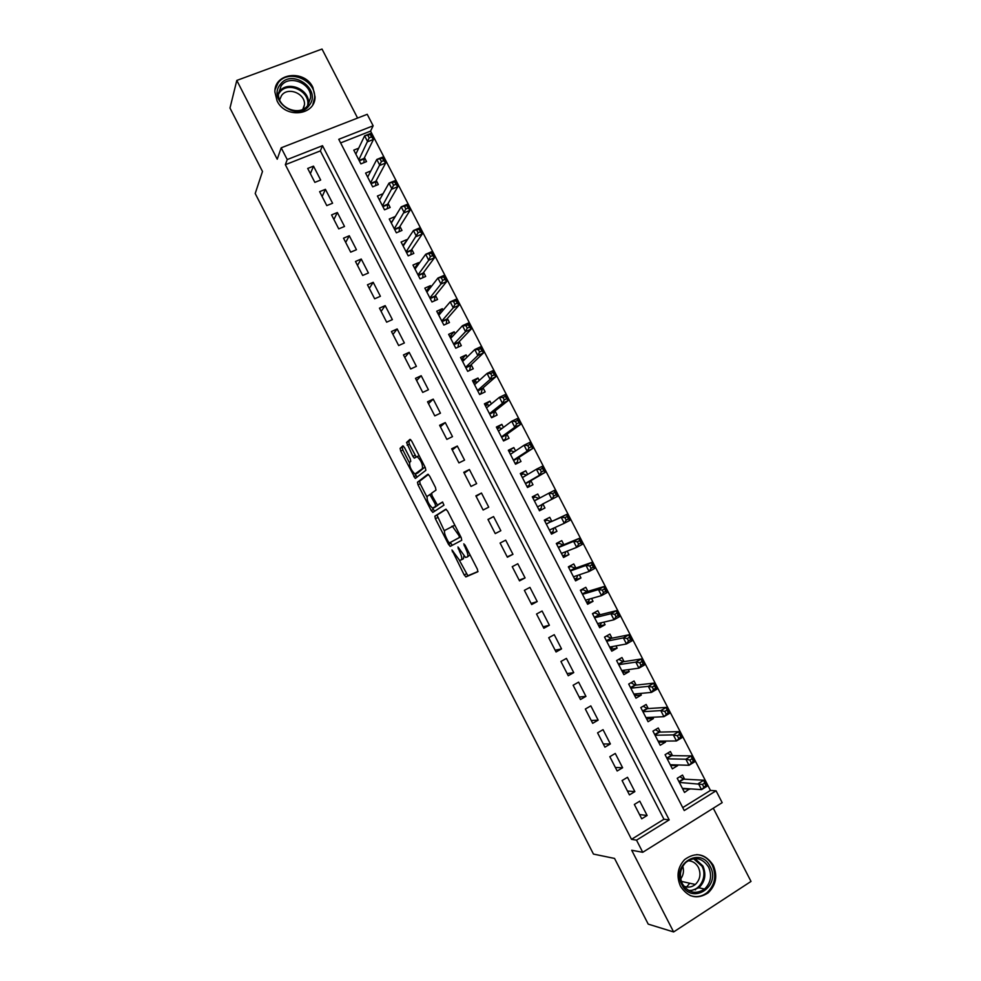 <?xml version="1.0" encoding="UTF-8"?>
<svg xmlns="http://www.w3.org/2000/svg" width="981" height="981" viewBox="0 0 981 981"><rect width="100%" height="100%" fill="white"/><g stroke="black" fill="none" stroke-linecap="round" stroke-linejoin="round"><path stroke-width="1.47" d="M451.947 549.985L464.197 574.964L465.963 576.877L477.857 571.739L477.379 569.176L465.08 545.178L463.805 543.842L465.742 548.759C467.851 553.186 468.378 555.933 467.312 556.987L465.521 557.429L457.968 546.969L459.697 551.8C461.781 556.166 462.309 558.863 461.278 559.881L459.562 560.31L451.947 549.985M277.071 100.896C285.299 118.86 315.269 115.562 315.06 96.96L312.878 87.383C304.662 69.295 274.128 72.778 274.888 91.956L277.071 100.896M680.507 886.272C688.049 897.59 697.27 899.798 708.147 892.869C716.056 885.12 717.761 875.923 713.261 865.267C705.253 853.507 695.713 851.618 684.615 859.589C677.564 867.327 676.191 876.229 680.507 886.272M404.491 447.581L402.823 445.877L400.101 448.354L400.689 451.015L415.245 478.434L425.864 470.328L425.3 467.606L411.701 441.082L409.984 439.353L406.563 442.468L412.891 456.386L414.301 458.139L417.109 456.606C421.107 460.494 422.885 464.491 422.443 468.611L414.938 474.044C411.064 470.279 409.298 466.355 409.666 462.284L410.757 461.364L410.181 458.691L404.491 447.581M287.225 159.56L281.191 147.812L367.225 114.311L373.148 125.789L338.764 139.302L684.248 810.551L716.069 790.809L722.175 802.654L642.751 852.305L636.522 840.165L669.201 819.883L322.516 145.691L287.225 159.56L285.348 164.698L631.506 839.331L636.522 840.165M642.751 852.305L631.703 850.257L673.616 931.95L648.22 924.127L614.547 858.436L593.456 854.083L255.207 193.515L262.491 171.467L229.983 108.057L236.801 80.43L277.218 159.229L281.191 147.812M434.853 516.178L435.38 518.728L448.575 544.48L450.316 546.343L461.732 540.286L461.229 537.674L447.581 511.064L445.803 509.213L434.853 516.178L436.999 515.099L444.467 531.212M431.199 510.549L418.029 484.847L417.465 482.235L427.875 474.252L429.629 476.043L435.454 487.41L435.993 490.095L431.603 493.198L432.143 495.834L437.428 505.092L442.554 502.002L443.964 505.154L432.903 512.352L431.199 510.549L433.344 509.482L432.658 508.146M357.587 118.063L322.013 49.05L236.801 80.43M673.616 931.95L751.017 881.428L713.285 808.221M358.703 148.18L353.785 150.13L360.873 163.888L366.538 161.607L364.478 157.61M370.843 170.952L365.594 173.073L372.682 186.844L378.347 184.526L376.275 180.516M383.044 193.711L377.415 196.028L384.515 209.824L390.168 207.469L388.096 203.459M395.036 216.936L391.493 222.246M394.889 216.654L389.249 219.021L396.361 232.828L401.989 230.437L399.917 226.415M407.029 240.222L403.105 245.14M406.723 239.634L401.106 242.037L408.219 255.857L413.835 253.429L411.762 249.407M419.034 263.533L418.58 262.638L414.693 268.071M418.58 262.638L412.964 265.066L420.089 278.898L425.693 276.446L423.62 272.424M431.051 286.869L430.438 285.667L426.306 290.989L428.562 290.057M430.438 285.667L424.834 288.132L431.971 301.976L437.563 299.487L435.478 295.453M443.081 310.217L442.308 308.708L438.041 313.773M442.308 308.708L436.729 311.222L443.866 325.079L449.445 322.553L447.361 318.518M455.135 333.601L454.191 331.786L449.789 336.581M454.191 331.786L448.624 334.337L455.773 348.206L461.34 345.655L459.255 341.609M467.189 357.01L466.098 354.889L461.548 359.426M466.098 354.889L460.543 357.464L467.692 371.358L473.247 368.77L471.162 364.724M479.255 380.456L478.005 378.016L473.32 382.283M478.005 378.016L472.462 380.628L479.623 394.546L485.166 391.91L483.069 387.863M491.346 403.914L489.936 401.168L485.105 405.178M489.936 401.168L484.406 403.816L491.579 417.747L497.097 415.073L495 411.014M503.437 427.397L501.867 424.356L496.901 428.084M501.867 424.356L496.361 427.029L503.535 440.972L509.041 438.274L506.944 434.203M515.552 450.917L513.823 447.557L508.71 451.015M513.823 447.557L508.33 450.267L515.515 464.221L520.997 461.487L518.9 457.428M527.68 474.448L525.791 470.782L520.531 473.982M525.791 470.782L520.298 473.541L527.496 487.508L532.965 484.737L530.868 480.665M539.82 498.017L537.76 494.032L532.364 496.962M544.958 507.999L539.476 510.77L544.958 507.999L542.861 503.927M555.001 527.508L556.95 531.297L551.334 533.799M551.849 521.389L549.752 517.318L544.296 520.138L551.506 534.142L556.95 531.297M567.177 551.138L568.968 554.608L563.204 556.84M563.854 544.7L561.757 540.617L556.313 543.474L563.535 557.49L568.968 554.608M579.354 574.78L580.985 577.956L575.087 579.918M575.872 568.036L573.775 563.952L568.355 566.846L575.577 580.875L580.985 577.956M591.555 598.459L593.027 601.328L586.981 603.021M587.913 591.396L585.804 587.3L580.396 590.231L587.631 604.284L593.027 601.328M603.756 622.162L605.081 624.725L598.888 626.148M599.955 614.78L597.846 610.685L592.45 613.652L599.698 627.717L605.081 624.725M615.982 645.89L617.135 648.147L610.807 649.299M612.009 638.19L609.9 634.094L604.517 637.098L611.776 651.176L617.135 648.147M628.22 669.655L629.213 671.593L622.739 672.463M624.088 661.623L621.966 657.528L616.608 660.569L623.867 674.658L629.213 671.593M640.47 693.432L641.304 695.063L634.682 695.664M636.166 685.094L634.057 680.986L628.698 684.064L635.97 698.165L641.304 695.063M652.733 717.234L653.407 718.57L646.638 718.889M648.269 708.576L646.148 704.468L640.814 707.583L648.085 721.709L653.407 718.57M665.008 741.072L665.523 742.09L658.717 742.139M660.372 732.084L658.251 727.976L652.941 731.127L660.225 745.266L665.523 742.09M677.295 764.935L677.663 765.646L670.943 765.425M672.5 755.628L670.379 751.507L665.081 754.696L672.365 768.846L677.663 765.646M634.351 804.457L641.721 818.804L647.129 815.481L639.771 801.158L634.351 804.457M622.077 780.557L629.446 794.892L634.866 791.606L627.509 777.295L622.077 780.557M609.826 756.694L617.172 771.005L622.616 767.755L615.271 753.457L609.826 756.694M597.576 732.844L604.921 747.154L610.378 743.941L603.033 729.656L597.576 732.844M585.338 709.03L592.683 723.316L598.152 720.14L590.82 705.879L585.338 709.03M573.125 685.241L580.458 699.514L585.939 696.375L578.618 682.126L573.125 685.241M560.924 661.476L568.244 675.725L573.738 672.623L566.429 658.398L560.924 661.476M548.722 637.736L556.043 651.973L561.549 648.907L554.253 634.695L548.722 637.736M536.546 614.02L543.854 628.245L549.385 625.228L542.088 611.016L536.546 614.02M524.381 590.341L531.677 604.554L537.22 601.561L529.936 587.374L524.381 590.341M512.229 566.687L519.525 580.875L525.08 577.919L517.796 563.756L512.229 566.687M500.089 543.045L507.373 557.22L512.953 554.314L505.681 540.151L500.089 543.045M487.974 519.44L495.246 533.603L500.837 530.721L493.566 516.582L487.974 519.44M475.859 495.859L483.13 510.01L488.734 507.165L481.475 493.038L475.859 495.859M463.768 472.302L471.015 486.441L476.643 483.633L469.396 469.519L463.768 472.302M451.677 448.783L458.924 462.897L464.565 460.126L457.318 446.036L451.677 448.783M439.611 425.276L446.846 439.378L452.499 436.643L445.264 422.566L439.611 425.276M427.544 401.793L434.779 415.883L440.444 413.185L433.222 399.12L427.544 401.793M415.503 378.347L422.725 392.412L428.415 389.751L421.192 375.711L415.503 378.347M403.473 354.926L410.696 368.979L416.385 366.354L409.175 352.326L403.473 354.926M391.456 331.517L398.666 345.557L404.368 342.97L397.17 328.954L391.456 331.517M379.451 308.144L386.649 322.173L392.375 319.622L385.19 305.618L379.451 308.144M367.458 284.797L374.656 298.8L380.395 296.287L373.209 282.307L367.458 284.797M355.478 261.473L362.663 275.465L368.415 272.988L361.241 259.021L355.478 261.473M343.522 238.187L350.695 252.154L356.459 249.714L349.297 235.759L343.522 238.187M331.566 214.913L338.739 228.867L344.515 226.464L337.354 212.521L331.566 214.913M319.622 191.663L326.783 205.605L332.584 203.239L325.434 189.321L319.622 191.663M631.506 839.331L663.941 819.245L320.346 150.902L285.348 164.698M320.664 180.038L313.515 166.132L307.703 168.45L314.852 182.368L320.664 180.038M682.727 807.596L710.465 790.416L370.573 131.111L340.628 142.907M684.64 779.196L682.518 775.064L677.221 778.289L684.517 792.464L689.594 788.822M537.76 494.032L532.291 496.827L539.501 510.807M370.573 131.111L373.148 125.789M710.465 790.416L716.069 790.809M663.941 819.245L669.201 819.883M320.346 150.902L322.516 145.691M689.802 789.215L683.156 788.761M647.129 815.481L639.551 814.573M634.866 791.606L627.448 791.017M622.616 767.755L615.357 767.485M610.378 743.941L603.29 743.978M598.152 720.14L591.224 720.495M585.939 696.375L579.182 697.037M573.738 672.623L567.153 673.604M561.549 648.907L555.123 650.195M549.385 625.228L543.118 626.822M537.22 601.561L531.126 603.462M525.08 577.919L519.145 580.139M512.953 554.314L507.177 556.828M493.566 516.582L488.048 519.599M500.837 530.721L495.221 533.554M481.475 493.038L476.116 496.361M469.396 469.519L464.197 473.149M457.318 446.036L452.29 449.96M445.264 422.566L440.395 426.809M433.222 399.12L428.513 403.669M421.192 375.711L416.643 380.554M409.175 352.326L404.785 357.464M397.17 328.954L392.94 334.411M385.19 305.618L381.106 311.369M373.209 282.307L369.285 288.365M361.241 259.021L357.489 265.373M349.297 235.759L345.692 242.417M337.354 212.521L333.908 219.474M325.434 189.321L322.148 196.568M313.515 166.132L310.388 173.674M461.278 559.881L463.437 558.765L463.854 556.153M467.312 556.987L470.034 554.854M459.341 560.212L467.863 575.749L478.029 571.469M446.183 509.262L436.999 515.099M450.254 542.481L452.327 545.264M448.207 541.61L449.421 542.91L459.402 537.514L459.047 535.687L452.499 526.417L444.933 530.304C443.976 531.42 444.516 534.13 446.576 538.434L448.207 541.61M460.788 536.828L449.421 542.91M454.939 525.424L451.64 526.405M426.858 496.827L420.175 483.78L418.029 484.847M428.452 474.424L419.623 481.18L420.175 483.78M437.698 505.08L442.725 502.113M427.152 496.337C426.735 500.335 428.501 504.246 432.474 508.097L435.65 506.441L435.11 503.829L429.862 494.608L427.152 496.337M435.208 507.067L433.173 508.084M437.967 504.945L435.319 507.005M433.344 509.482L434.657 511.211M417.612 473.05L415.662 474.007M424.969 466.956L417.832 472.94M410.708 439.647L408.77 441.413L409.347 444.135L416.128 456.827M415.221 474.117L417.097 477.183M403.522 446.171L402.271 447.311L402.848 449.972L409.396 462.75M682.739 789.006L683.708 788.417M682.396 788.332L701.55 789.644L698.411 783.549L703.831 780.214L683.782 779.147L679.821 776.707M704.628 783.12L703.831 780.214L706.958 786.296L701.55 789.644L705.879 785.56L704.628 783.12L702.457 784.457L703.708 786.897M702.457 784.457L679.355 782.421M705.879 785.56L706.958 786.296M710.183 866.505C721.391 886.346 691.801 905.598 681.881 884.654C670.71 864.531 700.483 845.72 710.183 866.505M682.396 883.856C688.466 892.943 695.86 894.672 704.579 889.056C710.845 882.863 712.181 875.543 708.601 867.069C702.237 857.701 694.622 856.155 685.768 862.446C680.054 868.639 678.938 875.775 682.396 883.856M682.776 866.235C684.137 870.883 683.45 875.113 680.716 878.939M687.926 860.766C692.488 860.864 695.995 863.072 698.411 867.412C701.194 873.973 700.164 879.65 695.333 884.47C691.764 887.278 687.926 887.842 683.806 886.15M690.072 895.506C696.228 897.627 701.942 896.646 707.191 892.551C715.039 884.862 716.731 875.739 712.267 865.168C708.674 858.669 703.463 855.138 696.645 854.598M686.59 886.983L689.766 883.243M309.285 105.347C297.942 122.282 267.175 100.516 280.161 84.636C291.713 67.885 322.026 89.541 309.285 105.347M281.069 85.972L278.445 93.784C277.513 108.278 300.309 116.935 308.009 105.126L310.572 97.781C311.933 83.287 289.064 74.053 281.069 85.972M279.646 99.829L281.498 95.611C287.703 86.328 305.508 93.453 304.478 104.734L303.362 109.075M312.829 104.624L314.594 97.818C316.348 79.841 287.96 68.29 278.003 83.091L275.036 89.835M287.519 108.474L292.179 110.277M670.685 765.585L672.022 764.775M670.244 764.726L688.993 765.29L685.866 759.208L691.298 755.91L671.666 755.615L667.595 753.187M692.059 758.742L691.298 755.91L694.425 761.979L688.993 765.29L693.322 761.182L692.059 758.742L689.888 760.067L691.139 762.507M689.888 760.067L685.866 759.208L667.203 758.828M693.322 761.182L694.425 761.979M658.643 742.188L660.434 741.121M658.092 741.145L676.461 740.962L673.334 734.892L678.791 731.63L659.563 732.108L655.369 729.68M679.514 734.401L678.791 731.63L681.918 737.7L676.461 740.962L680.765 736.829L679.514 734.401L677.319 735.701L678.582 738.141M677.319 735.701L673.334 734.892L655.063 735.247M680.765 736.829L681.918 737.7M646.602 718.828L648.772 717.442M645.964 717.589L663.941 716.67L660.814 710.6L666.283 707.387L647.46 708.625L643.156 706.21M666.97 710.085L666.283 707.387L669.41 713.445L663.941 716.67L668.233 712.513L666.97 710.085L664.787 711.372L666.038 713.8M664.787 711.372L660.814 710.6L642.935 711.703M668.233 712.513L669.41 713.445M634.584 695.48L636.914 693.763M633.849 694.058L651.433 692.402L648.318 686.344L653.8 683.156L635.381 685.179L630.942 682.764M654.45 685.78L653.8 683.156L656.914 689.214L651.433 692.402L653.505 689.496L655.7 688.208L654.45 685.78L652.255 687.068L653.505 689.496M652.255 687.068L648.318 686.344L630.82 688.172M655.7 688.208L656.914 689.214M622.579 672.157L625.056 670.084M621.746 670.55L638.95 668.159L635.823 662.101L641.329 658.962L623.315 661.746L618.741 659.355M641.942 661.525L641.329 658.962L644.443 665.008L638.95 668.159L640.985 665.204L643.193 663.941L641.942 661.525L639.735 662.776L640.985 665.204M639.735 662.776L635.823 662.101L618.717 664.677M643.193 663.941L644.443 665.008M610.587 648.858L613.199 646.405M604.59 637.221L606.221 636.154M609.655 647.068L626.467 643.953L623.352 637.895L628.87 634.793L611.261 638.337L606.687 636.056M629.446 637.282L628.87 634.793L631.985 640.838L626.467 643.953L628.49 640.949L630.697 639.71L629.446 637.282L627.239 638.533L628.49 640.949M627.239 638.533L623.352 637.895L606.638 641.206M630.697 639.71L631.985 640.838M598.606 625.596L600.703 624.431L601.341 622.727M592.61 613.971L594.719 612.806L593.346 613.162M597.576 623.609L614.008 619.759L610.893 613.726L616.424 610.66L599.219 614.964L594.719 612.806M616.963 613.076L616.424 610.66L619.538 616.693L614.008 619.759L615.994 616.73L618.214 615.492L616.963 613.076L614.756 614.302L615.994 616.73M614.756 614.302L610.893 613.726L594.56 617.76M618.214 615.492L619.538 616.693M586.638 602.346L588.747 601.194L589.483 599.048M580.654 590.734L582.763 589.593L580.433 590.317M585.522 600.188L601.549 595.602L598.447 589.569L603.989 586.54L587.19 591.604L582.763 589.593M604.504 588.894L603.989 586.54L607.104 592.573L601.549 595.602L603.523 592.524L605.755 591.31L604.504 588.894L602.285 590.108L603.523 592.524M602.285 590.108L598.447 589.569L582.506 594.339M605.755 591.31L607.104 592.573M574.682 579.133L576.791 577.993L577.625 575.369M568.698 567.533L570.819 566.405L568.551 567.226M573.529 576.767L589.115 571.469L586.013 565.448L591.58 562.456L575.173 568.281L570.819 566.405M592.046 564.737L591.58 562.456L594.682 568.477L589.115 571.469L591.065 568.355L593.297 567.153L592.046 564.737L589.826 565.939L591.065 568.355M589.826 565.939L586.013 565.448L570.452 570.942M593.297 567.153L594.682 568.477M562.738 555.945L564.86 554.817L565.767 551.69M556.767 544.357L558.888 543.229L556.668 544.161M561.426 553.407L576.693 547.373L573.591 541.353L579.17 538.397L563.18 544.982L558.888 543.229M579.612 540.605L579.17 538.397L582.273 544.418L576.693 547.373L578.618 544.197L580.862 543.02L579.612 540.605L577.38 541.794L578.618 544.197M577.38 541.794L573.591 541.353L558.422 547.57M580.862 543.02L582.273 544.418M550.807 532.769L552.928 531.665L553.909 528.011M544.847 521.193L546.969 520.089L544.811 521.132M549.409 530.059L564.283 523.29L561.193 517.281L566.785 514.375L551.187 521.708L546.969 520.089M567.19 516.509L566.785 514.375L569.887 520.371L564.283 523.29L566.184 520.089L568.428 518.912L567.19 516.509L564.946 517.674L566.184 520.089M564.946 517.674L561.193 517.281L551.187 521.708M568.428 518.912L569.887 520.371M538.888 509.63L541.022 508.526L542.199 504.259L557.502 496.361L551.898 499.243L548.796 493.235L534.4 500.899M532.941 498.066L535.074 496.975L538.827 498.446L534.314 500.751M552.536 493.59L548.796 493.235L554.412 490.365L557.502 496.361L554.78 492.437L552.536 493.59L553.775 495.994L556.019 494.841M542.199 504.259L551.898 499.243L553.775 495.994M554.412 490.365L554.78 492.437M527.042 486.613L529.127 485.423L530.243 481.033L545.142 472.376L539.513 475.221L536.423 469.225L522.407 477.612M526.981 486.515L529.127 485.423M521.034 474.963L523.18 473.884L526.564 475.123M540.126 469.519L536.423 469.225L542.052 466.392L545.142 472.376L542.383 468.391L540.126 469.519L541.365 471.922L543.621 470.794M525.399 483.425L539.513 475.221L541.365 471.922M542.052 466.392L542.383 468.391M515.209 463.645L517.232 462.345L518.287 457.82L532.793 448.427L527.153 451.223L524.062 445.227L510.66 454.178M515.099 463.412L517.232 462.345M509.151 451.885L511.297 450.819L514.216 451.812M527.741 445.484L524.062 445.227L529.703 442.431L532.793 448.427L529.998 444.368L527.741 445.484L528.98 447.888L531.236 446.772M513.419 460.15L527.153 451.223L528.98 447.888M529.703 442.431L529.998 444.368M503.388 440.69L505.362 439.292L506.343 434.644L520.457 424.491L514.804 427.262L511.714 421.266L498.458 431.1M503.216 440.346L505.362 439.292M497.281 428.82L499.439 427.777L501.892 428.55M515.368 421.487L511.714 421.266L517.367 418.519L520.457 424.491L517.637 420.371L515.368 421.487L516.607 423.878L518.875 422.774M501.438 436.901L514.804 427.262L516.607 423.878M517.367 418.519L517.637 420.371M491.689 417.685L493.504 416.263L494.424 411.48L508.133 400.591L502.456 403.314L499.378 397.33L486.502 407.875M491.346 417.305L493.504 416.263M485.423 405.791L487.582 404.761L489.605 405.337M503.008 397.501L499.378 397.33L505.056 394.62L508.133 400.591L505.276 396.41L503.008 397.501L504.246 399.892L506.515 398.801M489.482 413.688L502.456 403.314L504.246 399.892M505.056 394.62L505.276 396.41M480.849 393.957L482.505 388.353L495.822 376.716L490.132 379.402L487.054 373.43L474.559 384.687M479.501 394.288L481.659 393.258M473.578 382.786L475.736 381.768L477.342 382.173M490.659 373.553L487.054 373.43L492.744 370.744L495.822 376.716L492.94 372.473L490.659 373.553L491.898 375.944L494.179 374.865M477.539 390.487L490.132 379.402L491.898 375.944M492.744 370.744L492.94 372.473M469.654 370.45L470.61 365.251L483.535 352.866L477.833 355.514L474.755 349.543L462.627 361.523M467.655 371.296L469.825 370.278M461.744 359.806L465.104 359.071M478.323 349.616L474.755 349.543L480.457 346.906L483.535 352.866L480.616 348.562L478.323 349.616L479.562 352.007L481.843 350.953M465.607 367.311L477.833 355.514L479.562 352.007M480.457 346.906L480.616 348.562M449.923 336.851L452.903 336.017M466.012 325.717L467.238 328.108L469.531 327.065L468.305 324.674L466.012 325.717L462.456 325.692L468.182 323.092L471.248 329.04L465.534 331.652L462.456 325.692L450.708 338.384M458.029 347.176L458.716 342.161L471.248 329.04L469.531 327.065M453.688 344.159L465.534 331.652L467.238 328.108M468.182 323.092L468.305 324.674M438.115 313.92L440.714 313.013M453.7 301.854L454.939 304.233L457.232 303.203L456.006 300.824L450.181 301.866L455.92 299.303L458.985 305.238L453.247 307.826L450.181 301.866L438.814 315.257M446.232 324.012L446.846 319.107L458.985 305.238L457.232 303.203M441.781 321.045L453.247 307.826L454.939 304.233M455.92 299.303L456.006 300.824M441.413 278.003L442.639 280.382L444.945 279.364L443.719 276.985L437.918 278.064L443.67 275.538L446.723 281.473L440.984 284.012L437.918 278.064L426.919 292.166M434.46 300.873L434.975 296.078L446.723 281.473L444.945 279.364M429.886 297.942L440.984 284.012L442.639 280.382M443.67 275.538L443.719 276.985M414.546 268.132L416.275 267.384M429.138 254.177L430.365 256.568L432.682 255.563L431.456 253.184L425.668 254.287L431.432 251.798L434.485 257.733L428.722 260.235L425.668 254.287L415.037 269.101M422.676 277.77L423.13 273.074L434.485 257.733L432.682 255.563M418.004 274.864L428.722 260.235L430.365 256.568M431.432 251.798L431.456 253.184M402.774 245.275L404.062 244.723M416.876 230.388L418.102 232.767L420.42 231.786L419.194 229.407L413.43 230.547L419.206 228.083L422.259 234.018L416.484 236.482L413.43 230.547L403.179 246.059M410.916 254.692L411.297 250.094L422.259 234.018L420.42 231.786M406.146 251.823L418.102 232.767M419.206 228.083L419.194 229.407M391.014 222.442L391.922 222.062M404.626 206.623L405.852 209.002L408.17 208.033L406.956 205.654L401.204 206.819L407.005 204.404L410.046 210.326L404.258 212.754L401.204 206.819L391.321 223.043M399.157 231.639L399.475 227.138L410.046 210.326L408.17 208.033M394.288 228.794L405.852 209.002M407.005 204.404L406.956 205.654M392.388 182.883L393.614 185.262L395.944 184.305L394.718 181.926L388.991 183.128L394.803 180.749L397.857 186.66L392.044 189.051L388.991 183.128L379.488 200.05M387.397 208.622L387.654 204.207L397.857 186.66L395.944 184.305M382.443 205.802L393.614 185.262M394.803 180.749L394.718 181.926M380.174 159.167L381.388 161.546L383.73 160.602L382.504 158.235L376.79 159.462L382.627 157.119L385.668 163.018L379.843 165.372L376.79 159.462L367.667 177.083M375.662 185.63L375.858 181.301L385.668 163.018L383.73 160.602M370.622 182.822L381.388 161.546M382.627 157.119L382.504 158.235M367.961 135.488L369.175 137.855L371.517 136.923L370.303 134.556L364.613 135.819L370.45 133.514L373.491 139.412L367.654 141.73L364.613 135.819L355.845 154.14M363.926 162.662L364.074 158.419L373.491 139.412L371.517 136.923M358.801 159.878L369.175 137.855M370.45 133.514L370.303 134.556M453.173 551.297L452.302 551.739M465.08 545.178L464.148 545.657M459.034 548.281L458.139 548.747M460.592 551.334L459.697 551.8M466.662 548.281L465.742 548.759M468.084 575.761L465.963 576.877M466.331 573.848L464.197 574.964M450.72 543.388L448.575 544.48M437.526 517.649L435.38 518.728M460.776 536.803L459.402 537.514M459.966 535.221L459.047 535.687M458.299 531.96L457.367 532.425M419.623 481.18L417.465 482.235M437.82 505.35L435.65 506.441M436.018 503.376L435.11 503.829M432.216 495.969L431.309 496.411M431.456 493.701L429.653 494.596M424.65 467.545L422.443 468.611M415.086 455.319L412.891 456.386M409.347 444.135L407.152 445.19M408.77 441.413L406.563 442.468M415.993 475.626L413.835 476.68M402.848 449.972L400.689 451.015M402.271 447.311L400.101 448.354M683.782 779.147L679.134 781.992M683.303 778.963L678.938 781.624M694.965 858.547L702.899 865.99C706.455 874.39 705.118 881.649 698.901 887.78L689.729 891.091M688.392 890.368C699.527 891.778 707.89 876.683 701.942 866.162L693.493 858.669M278.481 92.913L279.229 91.809C287.151 79.976 309.824 89.112 308.475 103.483L308.377 104.599M307.568 105.69C310.891 91.343 287.654 80.491 279.487 92.668L278.445 94.311M671.666 755.615L666.994 758.436M671.188 755.444L666.81 758.08M659.563 732.108L654.879 734.892M659.085 731.949L654.707 734.548M647.46 708.625L642.776 711.372M647.006 708.478L642.604 711.053M635.381 685.179L630.673 687.889M634.928 685.045L630.525 687.583M623.315 661.746L618.594 664.431M622.874 661.635L618.447 664.149M611.261 638.337L606.528 640.998M610.82 638.239L606.393 640.728M599.219 614.964L594.474 617.576M598.79 614.879L594.351 617.331M587.19 591.604L582.432 594.192M586.773 591.543L582.309 593.971M575.173 568.281L570.402 570.844M574.768 568.232L570.292 570.623M563.18 544.982L558.385 547.508M562.775 544.946L558.287 547.312M551.604 529.053L549.47 530.169M550.795 521.684L546.294 524.013M541.99 504.59L537.478 506.895M530.034 481.364L525.509 483.658M530.243 481.033L525.424 483.474M523.719 476.815L522.346 477.514M518.091 458.176L513.553 460.432M518.287 457.82L513.455 460.224M506.147 435.012L501.61 437.232M506.343 434.644L501.499 437.011M494.228 411.873L489.678 414.068M494.424 411.48L489.556 413.823M482.333 388.746L477.759 390.916M482.505 388.353L477.637 390.671M470.439 365.655L465.865 367.801M470.61 365.251L465.717 367.532M458.556 342.59L453.97 344.699M458.716 342.161L453.823 344.417M446.686 319.548L442.088 321.633M446.846 319.107L441.928 321.327M434.828 296.532L430.218 298.58M434.975 296.078L430.058 298.261M422.995 273.54L418.372 275.563M423.13 273.074L418.2 275.232M411.162 250.572L406.526 252.571M411.297 250.094L406.342 252.215M399.341 227.641L394.693 229.603M399.475 227.138L394.509 229.235M387.544 204.722L382.884 206.648M387.654 204.207L382.688 206.268M375.748 181.828L371.088 183.729M375.858 181.301L370.879 183.337M363.976 158.959L359.291 160.835M364.074 158.419L359.083 160.418M315.06 96.96L314.57 98.247M708.147 892.869L707.105 892.624M467.863 575.749L465.73 576.865M452.204 545.24L450.071 546.331M454.694 525.301L452.499 526.417M431.468 493.823L429.862 494.608M433.737 511.812L432.646 512.352M419.157 455.625L417.109 456.606M414.926 457.845L414.301 458.139M415.907 478.103L415.245 478.434M683.647 779.122L679.085 781.918M695.333 884.47L681.354 881.379M698.901 887.78L704.579 889.056M695.566 889.877L694.119 889.546M308.475 103.483L310.572 97.781M304.478 104.734L302.81 109.345M671.507 755.591L666.945 758.338M659.379 732.084L654.83 734.794M647.276 708.601L642.714 711.274M635.173 685.155L630.624 687.779M623.082 661.721L618.533 664.309M611.016 638.324L606.466 640.875M598.962 614.952L594.412 617.454M586.92 591.592L582.371 594.069M574.891 568.281L570.341 570.709M562.873 544.982L558.324 547.373M550.868 521.708L546.319 524.075M538.888 498.471L534.338 500.788M523.376 477.024L522.358 477.539"/></g></svg>
